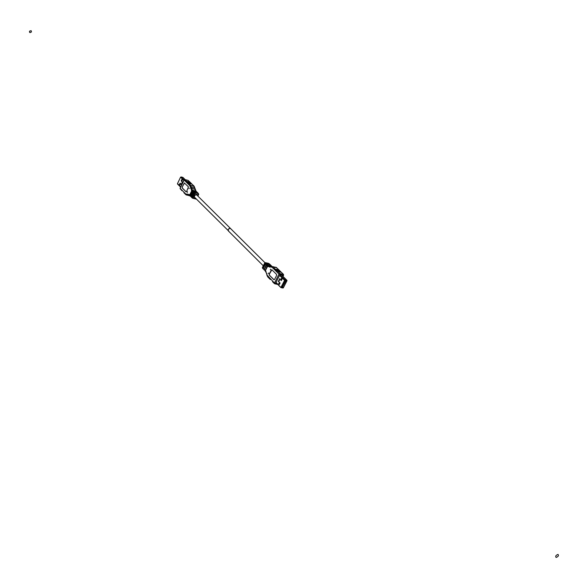 <?xml version="1.0" encoding="UTF-8"?>
<svg xmlns="http://www.w3.org/2000/svg" width="588" height="588" viewBox="0 0 588 588"><rect width="100%" height="100%" fill="white"/><g stroke="black" fill="none" stroke-linecap="round" stroke-linejoin="round"><path stroke-width="0.88" d="M230.129 228.313L230.577 228.556L229.599 228.306L228.357 229.136L228.284 230.864L228.357 229.136L230.129 228.313M269.297 265.805L267.68 266.166L265.394 270.649L265.636 271.413M276.61 275.434L276.558 274.405L271.987 269.87L271.281 270.135L269.253 274.118L269.297 275.14L273.854 279.697L274.559 279.432L276.61 275.434M270.326 269.767L270.656 269.128L270.326 269.767M268.363 273.626L268.694 272.979L268.363 273.626M263.145 268.878L262.851 268.106L265.122 263.63L266.011 263.108L267.628 263.755L266.386 263.483L265.497 263.997L263.226 268.481L264.225 269.966M268.209 264.725L266.584 265.078L264.306 269.561L265.313 271.046M263.968 269.841L266.21 264.71L267.099 264.188L268.341 264.46M269.326 263.784L268.15 263.578L270.796 265.284M270.678 265.034L269.238 264.659L271.884 266.32M271.766 266.114L270.333 265.739L271.729 266.335M269.429 265.541L268.194 265.269L267.297 265.791L265.056 270.928M270.421 279.521L270.01 279.168M279.587 270.605L276.463 267.562L272.847 266.636M279.969 270.98L279.623 270.598M280.351 271.362L280.006 270.98M280.733 271.737L280.388 271.355M281.123 272.119L280.77 271.729M281.505 272.494L281.152 272.112M267.092 275.14L274.456 283.034L279.013 274.118L279.91 273.589L283.306 274.317L281.534 272.487M267.68 266.166L269.929 267.18L271.568 266.357L273.082 266.827L276.72 270.877L280.755 271.781M275.427 269.157L278.844 269.899M279.028 270.083L275.618 269.348M280.946 271.972L277.529 271.237L279.91 273.589L279.969 274.618L275.404 283.534L274.486 283.688L274.456 283.034L277.22 283.908M277.529 271.237L276.999 271.244L277.33 271.046M275.816 269.539L279.226 270.274M279.418 270.465L276.007 269.73M276.198 269.914L279.601 270.649M279.792 270.84L276.389 270.105M276.581 270.296L279.984 271.031M280.182 271.215L276.772 270.48M276.963 270.671L280.373 271.406M280.564 271.597L277.154 270.862M277.727 271.428L281.137 272.163M281.329 272.354L277.918 271.619M282.946 284.342L283.063 283.482L283.46 283.784M274.082 279.8L269.414 275.162L269.363 274.148L271.876 269.789M284.835 281.799L284.224 281.218L284.827 281.814L285.158 281.167L284.555 280.572L285.342 281.255M284.122 282.49L283.725 282.189L283.614 283.034M283.012 285.783L282.233 285.099L282.828 285.702L282.497 286.341L281.902 285.746L282.505 286.327M285.636 280.88L282.431 287.113L281.615 286.297M285.908 280.351L285.724 280.939L284.857 280.167M285.724 280.939L282.431 287.113M281.571 286.385L282.718 287.26M282.49 287.216L282.218 287.752L283.342 287.694L286.856 280.873L285.996 280.402M279.785 283.644L278.991 283.291M281.77 279.763L280.983 279.403M282.247 287.062L281.968 287.591L281.299 286.915M279.057 284.136L279.506 284.173M285.474 280.777L285.717 280.307M281.049 280.255L280.77 279.866M280.998 287.289L284.636 280.241L280.998 287.289L283.298 287.899L287.017 280.682L284.989 279.873L286.915 280.461M280.638 279.984L281.468 278.367L282.064 279.197L281.395 280.491L280.638 279.984L281.512 278.403M279.66 279.021L278.249 281.409L279.66 279.021L279.837 279.432M279.668 278.631L280.057 279.013L278.631 281.792L278.249 281.409M278.653 283.864L279.484 282.247L280.072 283.085L279.41 284.371L278.653 283.864L279.521 282.284M281.115 287.275L284.68 280.336L286.878 280.572L283.32 287.738L281.115 287.275M281.351 280.557L280.814 280.02M279.359 284.438L278.822 283.901M285.004 280.042L284.636 280.241M280.983 287.62L282.828 288.017M280.954 287.62L276.022 282.314M279.873 274.794L284.989 279.873L284.423 280.204L279.565 275.397M287.01 280.594L281.439 274.934M278.602 281.086L279.668 279.249M30.032 32.663L31.465 31.928L31.149 30.686L29.62 31.105L29.429 32.031L30.032 32.663M264.99 262.74L196.87 195.076L195.914 194.819L194.9 195.378L194.385 196.407L194.657 197.311L228.739 231.106M189.975 195.672L189.711 194.929L191.761 190.703L192.599 190.233L193.695 190.74M182.177 187.035L182.207 187.954L186.036 191.784L186.646 191.504L188.425 186.844L184.375 182.949L182.177 187.035L184.507 182.978M187.462 191.784L187.278 192.43L187.462 191.784M189.211 188.167L188.917 188.77L189.211 188.167M190.284 195.995L190.034 195.253L192.085 191.019L192.923 190.549L194.121 190.85L193.797 190.527M191.225 196.929L190.975 196.194L193.026 191.96L193.864 191.49L195.062 191.784L193.54 191.166L192.702 191.637L192.085 191.019M194.665 190.74L196.171 191.357L194.665 190.74M195.606 191.673L197.112 192.291L195.606 191.673M198.384 193.533L196.877 192.93L198.06 193.224M192.166 197.869L191.909 197.134L193.966 192.893L194.804 192.423L196.01 192.717L194.481 192.1L193.643 192.57L193.026 191.96M191.85 197.546L191.585 196.811L193.643 192.57M190.909 196.605L190.652 195.87L192.702 191.637M195.863 191.041L193.944 186.109L191.953 184.14L188.682 183.316L190.688 185.293L191.526 188.219L194.9 189.446M190.225 182.39L188.197 180.435L184.948 179.612L186.609 181.258L189.88 182.082M190.034 182.236L186.609 181.258M190.865 183.022L190.38 182.501M190.681 182.868L187.41 182.045L187.609 182.692L191.953 184.14M191.504 183.662L191.019 183.133M187.888 182.523L191.343 183.449M191.321 183.5L188.05 182.684M190.358 182.552L187.41 182.045M186.918 181.567L190.196 182.398M187.249 181.89L190.519 182.714M187.565 182.207L190.835 183.03M190.997 183.184L187.726 182.368M188.211 182.839L191.482 183.662M191.644 183.823L188.373 183M182.001 180.832L181.479 180.501L182.067 179.752L181.949 180.964M181.457 181.119L181.912 181.17M181.589 180.854L181.795 181.413M186.212 191.864L182.317 187.984L182.287 187.065M180.068 183.441L180.575 183.948M180.104 183.36L180.619 183.86M180.501 184.103L179.994 183.588M179.979 183.618L180.487 184.132M180.406 184.294L179.899 183.787L180.406 184.294M179.979 185.095L180.545 183.544M180.163 184.801L179.656 184.294M179.619 184.375L180.126 184.882M182.53 182.442L181.435 184.125L182.331 182.258M177.495 183.61L180.597 177.142L177.473 183.706M179.913 185.08L179.436 184.375L180.112 183.088L180.634 183.581M181.111 184.411L181.427 184.728L182.67 182.155L182.353 181.839L181.435 184.125M182.361 179.987L181.641 181.486L181.163 180.788L181.736 179.59L182.361 179.987M180.215 183.162L179.597 184.419L180.024 185.066M181.942 179.568L181.325 180.825L181.751 181.479M183.044 177.576L185.139 179.634M194.738 188.138L191.372 186.911L190.394 187.058L189.851 185.764L181.104 176.937L182.846 177.378M181.104 176.937L180.575 177.231L183.809 180.435M180.612 187.072L177.495 183.64L180.714 186.866M182.353 181.839L182.353 182.207M558.005 554.396C558.953 555.52 558.328 556.542 556.138 557.453C555.19 556.322 555.814 555.3 558.005 554.396M270.98 266.974L272.185 267.349L279.013 274.118L283.357 275.346L283.504 274.427L283.585 275.353L282.872 276.286M267.018 274.75L265.394 270.649M263.226 268.481L263.931 269.194M266.21 264.71L265.497 263.997M264.651 263.115L262.439 267.474L262.851 268.106M264.953 262.99L265.636 262.74L264.754 263.255L262.476 267.731L262.718 268.495M265.122 263.63L264.931 263.005M269.392 263.85L266.011 263.108M270.48 264.923L269.767 264.218M271.568 266.004L270.855 265.298M268.569 265.644L270.87 266.496M267.474 264.563L268.194 265.269M266.386 263.483L267.099 264.188M277.734 284.43L275.066 283.872M267.665 276.22L267.907 276.977M266.812 273.302L266.871 273.692M266.085 271.862L265.842 271.105M276.772 267.871L273.082 266.827L272.185 267.349M269.929 267.18L271.237 266.423M268.128 266.614L269.017 266.092L270.245 266.599M282.799 284.202L283.129 283.556M264.306 269.561L265.019 270.274M267.297 265.791L266.584 265.078M284.68 281.674L285.011 281.027M282.35 286.202L282.688 285.555M283.46 282.909L283.798 282.262M275.912 282.541L280.792 287.422M189.299 195.062L188.278 194.929L187.77 194.121L189.711 194.929M187.77 194.121L185.83 194.084L180.126 188.358L180.384 189.093M184.47 179.7L184.948 179.612L184.118 180.075L180.229 188.153M190.394 187.058L191.761 190.703M193.864 191.49L194.481 192.1M192.923 190.549L193.54 191.166M195.782 190.96L192.599 190.233M194.804 192.423L198.075 193.231M190.975 196.194L191.585 196.811M197.73 195.922L198.435 194.481L195.165 193.672L193.107 197.913L192.291 198.083L194.29 193.217L195.135 192.746L195.165 193.672L193.966 192.893M191.909 197.134L195.966 198.612M191.967 197.759L195.973 199.067L192.768 198.259M198.648 194.29L198.399 193.548L198.648 194.29M190.556 188.366L191.526 188.219L192.21 189.843L191.372 190.314M189.851 185.764L190.688 185.293L194.268 186.536M188.505 180.729L187.932 180.369M184.75 179.538L184.25 179.877M186.859 194.363L187.138 195.216L185.881 194.709L185.83 194.084M189.409 195.201L187.374 195.172L190.042 195.819M189.329 194.547L189.579 195.282M189.579 195.811L190.218 196.017M190.034 195.253L190.652 195.87M263.292 265.798L228.284 230.864M262.373 267.591L262.887 268.76M265.342 262.645L264.71 262.998M265.6 262.704L268.716 263.38M266.856 275.022L267.702 276.875L270.046 279.226M272.501 281.689L274.486 283.688L277.771 284.467M266.658 273.574L266.842 274.919M266.643 273.471L265.431 271.303M283.026 276.441L283.504 274.427L281.454 272.398M275.926 267.195L279.079 270.054M286.944 280.322L281.52 274.949M280.866 287.569L275.89 282.578M198.266 193.334L198.685 194.496L197.906 196.105M197.325 192.401L197.943 193.011M196.385 191.468L197.002 192.078M192.136 184.235L194.136 186.212L196.061 191.144M188.131 180.384L190.056 182.184M184.037 179.965L180.09 188.16M180.046 188.248L181.832 190.644M183.89 192.71L185.881 194.709L190.152 195.951M189.262 195.069L188.513 194.885L189.762 195.561M184.904 179.575L187.991 180.354M191.026 196.818L191.637 197.436M190.086 195.885L190.703 196.495M179.979 183.625L180.487 184.14M177.525 184.037L180.597 187.109M182.971 177.444L185.198 179.649"/></g></svg>
